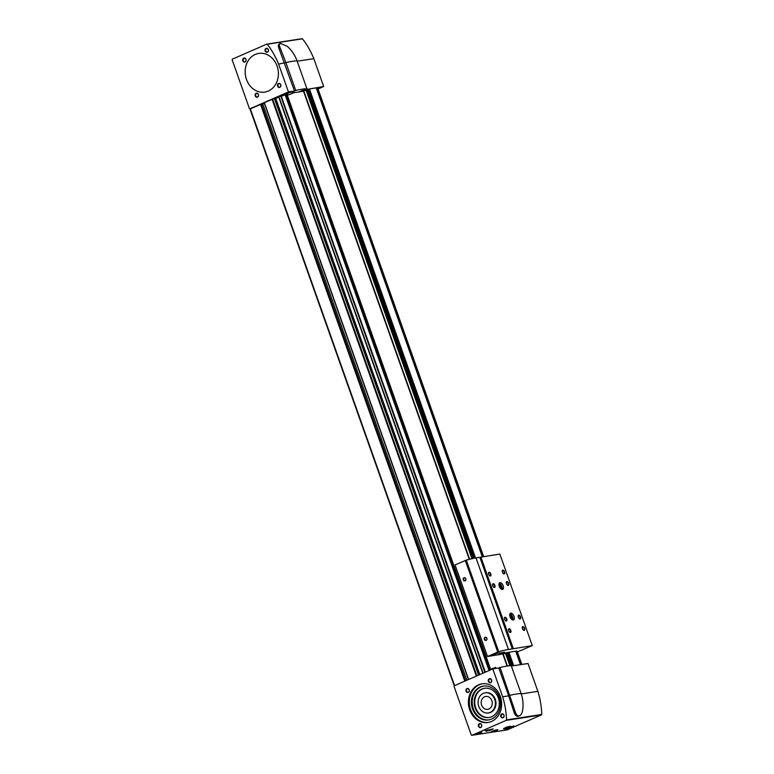 <?xml version="1.0" encoding="UTF-8"?>
<svg xmlns="http://www.w3.org/2000/svg" width="774" height="774" viewBox="0 0 774 774"><rect width="100%" height="100%" fill="white"/><g stroke="black" fill="none" stroke-linecap="round" stroke-linejoin="round"><path stroke-width="1.16" d="M468.493 679.533L264.166 102.7L274.789 98.308L478.99 674.947L274.789 98.308M250.089 108.95L261.399 104.093M489.052 670.555L285.035 94.457L287.551 93.702M278.65 96.808L482.792 673.283L278.65 96.808L281.175 95.957L485.24 672.219L281.175 95.957M511.508 666.037L506.776 652.656L506.302 652.859L510.859 665.727M473.388 558.383L307.317 89.407L309.445 88.971L316.266 87.917L482.289 556.758M472.885 558.489L306.843 89.61L307.317 89.407M521.821 664.45L517.09 651.069L515.765 651.302M483.615 556.554L317.63 87.82L316.314 88.043M261.554 104.345L264.389 103.348M479.416 674.764L274.973 98.811M275.38 98.588L278.785 97.185M485.346 672.171L281.281 96.257M281.388 96.218L285.171 94.825M292.224 92.977L303.514 91.235L306.862 89.668M507.086 666.085L502.858 654.146M469.276 559.321L303.514 91.235M520.496 664.653L515.726 651.166L506.776 652.656M513.675 665.708L508.905 652.221M475.536 557.986L309.445 88.971M507.444 666.037L503.216 654.088M469.625 559.234L303.853 91.119M509.892 665.775L505.47 653.295L498.117 654.881L504.88 652.211L496.714 653.469L491.993 655.82L487.494 656.516L498.717 651.689A31.792 3.706 -19.5 0 1 508.45 649.492L532.289 645.642L517.38 651.911M471.966 558.693L306.011 90.045M512.591 665.872L507.86 652.492M474.462 558.18L308.4 89.242M520.738 664.614L516.006 651.234M482.541 556.729L316.547 87.984M288.025 95.038L287.493 93.519L288.45 92.928L291.866 91.961L292.408 93.49L288.025 95.038L292.408 93.49M278.592 64.078L285.887 62.597L295.755 90.452L292.001 92.329L294.478 91.003L288.46 91.932L278.592 64.078A75.001 63.439 -98.8 0 0 267.243 44.234L302.479 38.797A0.813 0.687 -98.8 0 0 301.899 38.739L266.962 44.128M267.243 44.234A0.813 0.687 -98.8 0 0 266.662 44.176L232.616 59.047A0.813 0.687 -98.8 0 0 232.248 60.091L249.276 108.176A0.813 0.687 -98.8 0 0 250.186 108.66L288.46 91.932M318.037 88.971L323.696 86.504L313.828 58.65A75.001 63.439 -98.8 0 0 302.479 38.797M297.061 60.875A46.537 5.428 -19.5 0 0 285.887 62.597L280.014 47.524C279.066 45.337 279.24 43.963 280.536 43.412L287.367 46.392C291.779 50.407 295.01 55.225 297.061 60.875L306.92 88.729L303.543 89.958L323.696 86.504M303.543 89.958L299.045 91.922L303.543 89.958M297.177 61.214L313.828 58.65M280.343 43.479L279.559 43.837C278.263 44.37 278.021 45.772 278.824 48.046L294.478 91.003M255.294 54.432A19.563 16.554 81.2 0 1 258.797 53.416A19.563 16.554 81.2 0 1 278.137 70.231A19.563 16.554 81.2 0 1 264.756 92.087A19.563 16.554 81.2 0 1 245.851 77.381A19.563 16.554 81.2 0 1 255.294 54.432M266.053 48.404A2.041 1.722 81.2 0 1 268.443 50.668A2.041 1.722 81.2 0 1 265.685 51.877A2.041 1.722 81.2 0 1 266.053 48.404M243.723 58.166A2.041 1.722 81.2 0 1 246.113 60.42A2.041 1.722 81.2 0 1 243.355 61.63A2.041 1.722 81.2 0 1 243.723 58.166M278.485 83.515A2.041 1.722 81.2 0 1 280.875 85.779A2.041 1.722 81.2 0 1 278.118 86.978A2.041 1.722 81.2 0 1 278.485 83.515M256.155 93.277A2.041 1.722 81.2 0 1 258.545 95.531A2.041 1.722 81.2 0 1 255.788 96.74A2.041 1.722 81.2 0 1 256.155 93.277M256.455 93.577A1.683 1.422 81.2 0 1 258.429 94.931A1.683 1.422 81.2 0 1 255.643 95.55A1.683 1.422 81.2 0 1 256.455 93.577M278.785 83.815A1.683 1.422 81.2 0 1 280.749 85.179A1.683 1.422 81.2 0 1 277.972 85.798A1.683 1.422 81.2 0 1 278.785 83.815M244.023 58.466A1.683 1.422 81.2 0 1 245.997 59.83A1.683 1.422 81.2 0 1 243.21 60.44A1.683 1.422 81.2 0 1 244.023 58.466M266.353 48.714A1.683 1.422 81.2 0 1 268.317 50.068A1.683 1.422 81.2 0 1 265.54 50.687A1.683 1.422 81.2 0 1 266.353 48.714M295.755 90.452A46.537 5.428 -19.5 0 1 306.92 88.729M268.268 91.061A19.563 16.554 -98.8 0 0 277.711 68.112A19.563 16.554 -98.8 0 0 258.797 53.416A19.563 16.554 -98.8 0 0 245.416 75.272A19.563 16.554 -98.8 0 0 264.756 92.087A19.563 16.554 -98.8 0 0 268.268 91.061M521.231 693.92L537.882 691.346L528.013 663.492L511.362 666.056M502.645 696.784L508.702 695.845L498.795 668.001L492.786 668.92L454.512 685.648A0.813 0.687 -98.8 0 0 454.144 686.693L471.173 734.778A0.813 0.687 -98.8 0 0 472.072 735.261L506.119 720.381A0.813 0.687 -98.8 0 0 506.515 719.897A75.001 63.439 -98.8 0 0 502.645 696.784L492.786 668.92M506.515 719.897L541.752 714.47A75.001 63.439 -98.8 0 0 537.882 691.346M496.211 730.637L497.827 729.659L494.025 730.521L490.523 732.243L496.211 730.637M480.315 733.084L481.921 732.107L478.119 732.978L474.626 734.69L480.315 733.084M509.534 728.586L511.14 727.608L507.347 728.469L503.845 730.192L509.534 728.586M508.837 727.154L510.356 726.235L506.757 727.047L503.439 728.682L508.837 727.154M491.645 729.805L493.173 728.876L489.565 729.698L486.256 731.324L491.645 729.805M513.868 725.925L510.869 726.776L513.868 725.925M488.084 729.901L485.085 730.753L488.084 729.901M507.018 729.872A0.813 0.687 -98.8 0 0 507.309 729.824L541.355 714.953A0.813 0.687 -98.8 0 0 541.752 714.47M478.535 684.845A19.563 16.554 81.2 0 1 482.038 683.829A19.563 16.554 81.2 0 1 501.378 700.644A19.563 16.554 81.2 0 1 487.997 722.5A19.563 16.554 81.2 0 1 469.092 707.794A19.563 16.554 81.2 0 1 478.535 684.845M501.726 713.928A2.041 1.722 81.2 0 1 504.116 716.192A2.041 1.722 81.2 0 1 501.359 717.392A2.041 1.722 81.2 0 1 501.726 713.928M479.396 723.69A2.041 1.722 81.2 0 1 481.786 725.944A2.041 1.722 81.2 0 1 479.029 727.154A2.041 1.722 81.2 0 1 479.396 723.69M489.294 678.817A2.041 1.722 81.2 0 1 491.683 681.081A2.041 1.722 81.2 0 1 488.926 682.291A2.041 1.722 81.2 0 1 489.294 678.817M466.964 688.579A2.041 1.722 81.2 0 1 469.354 690.834A2.041 1.722 81.2 0 1 466.596 692.043A2.041 1.722 81.2 0 1 466.964 688.579M467.264 688.879A1.683 1.422 81.2 0 1 469.238 690.244A1.683 1.422 81.2 0 1 466.451 690.853A1.683 1.422 81.2 0 1 467.264 688.879M489.594 679.127A1.683 1.422 81.2 0 1 491.558 680.481A1.683 1.422 81.2 0 1 488.781 681.101A1.683 1.422 81.2 0 1 489.594 679.127M479.696 723.99A1.683 1.422 81.2 0 1 481.67 725.344A1.683 1.422 81.2 0 1 478.883 725.964A1.683 1.422 81.2 0 1 479.696 723.99M502.026 714.228A1.683 1.422 81.2 0 1 503.99 715.592A1.683 1.422 81.2 0 1 501.213 716.211A1.683 1.422 81.2 0 1 502.026 714.228M496.008 668.426L495.65 667.43L491.267 668.978L491.451 669.5M505.964 729.002L508.75 728.005M505.083 729.379L509.669 727.754M476.736 733.5L479.532 732.514M475.865 733.878L480.451 732.252M492.641 731.053L495.428 730.066M491.761 731.43L496.347 729.805M488.452 722.423A19.563 16.554 81.2 0 1 469.924 707.397A19.563 16.554 81.2 0 1 479.435 684.709A19.563 16.554 81.2 0 1 482.492 683.761M480.248 686.993A17.115 14.483 81.2 0 1 483.315 686.103A17.115 14.483 81.2 0 1 500.236 700.818A17.115 14.483 81.2 0 1 488.529 719.946A17.115 14.483 81.2 0 1 471.985 707.078A17.115 14.483 81.2 0 1 480.248 686.993M488.936 719.868A17.115 14.483 81.2 0 1 472.74 706.71A17.115 14.483 81.2 0 1 481.06 686.867A17.115 14.483 81.2 0 1 483.721 686.045M481.834 689.044A14.793 12.519 81.2 0 1 484.485 688.27A14.793 12.519 81.2 0 1 499.104 700.992A14.793 12.519 81.2 0 1 488.994 717.517A14.793 12.519 81.2 0 1 474.694 706.401A14.793 12.519 81.2 0 1 481.834 689.044M489.284 717.469A14.793 12.519 81.2 0 1 475.226 706.14A14.793 12.519 81.2 0 1 482.415 688.957A14.793 12.519 81.2 0 1 484.776 688.231M485.472 692.788A10.188 8.62 81.2 0 1 485.762 692.74A10.188 8.62 81.2 0 1 495.834 701.496A10.188 8.62 81.2 0 1 488.868 712.883A10.188 8.62 81.2 0 1 488.578 712.922M483.363 693.359A10.188 8.62 81.2 0 1 485.182 692.827A10.188 8.62 81.2 0 1 495.254 701.583A10.188 8.62 81.2 0 1 488.288 712.97A10.188 8.62 81.2 0 1 478.438 705.308A10.188 8.62 81.2 0 1 483.363 693.359M484.572 696.794A6.521 5.515 81.2 0 1 485.743 696.455A6.521 5.515 81.2 0 1 492.187 702.057A6.521 5.515 81.2 0 1 487.726 709.342A6.521 5.515 81.2 0 1 481.428 704.446A6.521 5.515 81.2 0 1 484.572 696.794M518.425 716.269L519.402 715.844C520.96 715.176 522.015 713.415 522.556 710.571C523.553 704.843 523.069 699.174 521.115 693.572A46.537 5.428 160.5 0 0 509.94 695.294L508.692 695.836L514.023 712.225C514.942 714.818 516.171 716.202 517.719 716.376L518.696 715.95C517.138 715.766 515.977 714.354 515.213 711.703L500.072 667.44L498.795 668.001M517.719 716.376L518.696 715.95M521.115 693.572L511.246 665.717A46.537 5.428 160.5 0 0 500.072 667.44M506.322 652.917L505.47 653.295M504.561 652.259L498.117 654.881M498.088 654.804L492.274 655.694M487.494 656.516L455.064 564.933L466.287 560.105A31.792 3.706 -19.5 0 1 476.02 557.909L499.859 554.058L532.289 645.642M485.104 637.292A1.635 1.384 81.2 0 1 487.02 639.092A1.635 1.384 81.2 0 1 484.805 640.059A1.635 1.384 81.2 0 1 485.104 637.292M464.023 577.762A1.635 1.384 81.2 0 1 465.938 579.562A1.635 1.384 81.2 0 1 463.723 580.529A1.635 1.384 81.2 0 1 464.023 577.762M512.446 648.844L480.015 557.261M512.32 648.902L479.88 557.309M510.811 613.134A3.667 1.906 66.4 0 0 510.559 613.211A3.667 1.906 66.4 0 0 510.279 617.333A3.667 1.906 66.4 0 0 513.501 619.926A3.667 1.906 66.4 0 0 513.878 616.036A3.667 1.906 66.4 0 0 510.811 613.134M500.004 582.609A3.667 1.906 66.4 0 0 499.743 582.677A3.667 1.906 66.4 0 0 499.472 586.808A3.667 1.906 66.4 0 0 502.684 589.401A3.667 1.906 66.4 0 0 503.061 585.512A3.667 1.906 66.4 0 0 500.004 582.609M490.426 576.03A2.041 1.064 -113.6 0 1 489.797 575.866A2.041 1.064 -113.6 0 1 488.51 572.905A2.041 1.064 -113.6 0 1 490.474 573.234A2.041 1.064 -113.6 0 1 490.426 576.03M494.48 587.485A2.041 1.064 -113.6 0 1 493.851 587.311A2.041 1.064 -113.6 0 1 492.564 584.351A2.041 1.064 -113.6 0 1 494.528 584.68A2.041 1.064 -113.6 0 1 494.48 587.485M508.228 585.357A2.041 1.064 -113.6 0 1 507.609 585.192A2.041 1.064 -113.6 0 1 506.312 582.232A2.041 1.064 -113.6 0 1 508.286 582.561A2.041 1.064 -113.6 0 1 508.228 585.357M506.37 621.058A2.041 1.064 -113.6 0 1 505.751 620.893A2.041 1.064 -113.6 0 1 504.454 617.933A2.041 1.064 -113.6 0 1 506.419 618.262A2.041 1.064 -113.6 0 1 506.37 621.058M520.118 618.939A2.041 1.064 -113.6 0 1 519.499 618.774A2.041 1.064 -113.6 0 1 518.203 615.814A2.041 1.064 -113.6 0 1 520.176 616.143A2.041 1.064 -113.6 0 1 520.118 618.939M510.424 632.513A2.041 1.064 -113.6 0 1 509.805 632.339A2.041 1.064 -113.6 0 1 508.508 629.378A2.041 1.064 -113.6 0 1 510.472 629.717A2.041 1.064 -113.6 0 1 510.424 632.513M524.172 630.394A2.041 1.064 -113.6 0 1 523.553 630.22A2.041 1.064 -113.6 0 1 522.256 627.259A2.041 1.064 -113.6 0 1 524.23 627.598A2.041 1.064 -113.6 0 1 524.172 630.394M504.174 573.911A2.041 1.064 -113.6 0 1 503.555 573.747A2.041 1.064 -113.6 0 1 502.258 570.786A2.041 1.064 -113.6 0 1 504.232 571.115A2.041 1.064 -113.6 0 1 504.174 573.911M513.297 648.564L480.867 556.98M493.173 655.017L493.909 654.988M464.284 578.023A1.325 1.122 81.2 0 1 465.832 579.087A1.325 1.122 81.2 0 1 463.645 579.571A1.325 1.122 81.2 0 1 464.284 578.023M485.366 637.553A1.325 1.122 81.2 0 1 486.914 638.618A1.325 1.122 81.2 0 1 484.727 639.101A1.325 1.122 81.2 0 1 485.366 637.553M502.239 570.97A1.683 0.88 -113.6 0 1 502.549 570.583A1.683 0.88 -113.6 0 1 504.029 571.773A1.683 0.88 -113.6 0 1 503.893 573.669A1.683 0.88 -113.6 0 1 503.777 573.708A1.683 0.88 -113.6 0 1 503.4 573.64M522.237 627.443A1.683 0.88 -113.6 0 1 522.547 627.056A1.683 0.88 -113.6 0 1 524.027 628.256A1.683 0.88 -113.6 0 1 523.892 630.152A1.683 0.88 -113.6 0 1 523.775 630.181A1.683 0.88 -113.6 0 1 523.398 630.113M508.479 629.562A1.683 0.88 -113.6 0 1 508.799 629.175A1.683 0.88 -113.6 0 1 510.269 630.375A1.683 0.88 -113.6 0 1 510.143 632.271A1.683 0.88 -113.6 0 1 510.027 632.3A1.683 0.88 -113.6 0 1 509.65 632.232M518.183 615.998A1.683 0.88 -113.6 0 1 518.493 615.611A1.683 0.88 -113.6 0 1 519.973 616.801A1.683 0.88 -113.6 0 1 519.838 618.697A1.683 0.88 -113.6 0 1 519.722 618.736A1.683 0.88 -113.6 0 1 519.344 618.668M504.425 618.116A1.683 0.88 -113.6 0 1 504.745 617.729A1.683 0.88 -113.6 0 1 506.215 618.919A1.683 0.88 -113.6 0 1 506.09 620.816A1.683 0.88 -113.6 0 1 505.973 620.854A1.683 0.88 -113.6 0 1 505.596 620.787M506.293 582.416A1.683 0.88 -113.6 0 1 506.602 582.029A1.683 0.88 -113.6 0 1 508.083 583.219A1.683 0.88 -113.6 0 1 507.947 585.115A1.683 0.88 -113.6 0 1 507.831 585.154A1.683 0.88 -113.6 0 1 507.454 585.086M492.535 584.534A1.683 0.88 -113.6 0 1 492.854 584.147A1.683 0.88 -113.6 0 1 494.325 585.347A1.683 0.88 -113.6 0 1 494.199 587.234A1.683 0.88 -113.6 0 1 494.083 587.273A1.683 0.88 -113.6 0 1 493.706 587.205M488.481 573.089A1.683 0.88 -113.6 0 1 488.8 572.702A1.683 0.88 -113.6 0 1 490.271 573.892A1.683 0.88 -113.6 0 1 490.145 575.788A1.683 0.88 -113.6 0 1 490.029 575.827A1.683 0.88 -113.6 0 1 489.652 575.759M500.517 588.482A2.003 1.045 66.4 0 0 500.488 586.363A2.003 1.045 66.4 0 0 498.949 584.892M500.894 588.85A2.448 1.277 66.4 0 0 501.097 586.237A2.448 1.277 66.4 0 0 499.066 584.331A2.448 1.277 66.4 0 0 498.93 584.37M501.9 589.44A3.667 1.906 66.4 0 0 501.629 585.86A3.667 1.906 66.4 0 0 499.191 583.228M511.333 619.006A2.003 1.045 66.4 0 0 511.295 616.888A2.003 1.045 66.4 0 0 509.766 615.417M511.701 619.374A2.448 1.277 66.4 0 0 511.904 616.762A2.448 1.277 66.4 0 0 509.873 614.866A2.448 1.277 66.4 0 0 509.747 614.895M512.717 619.964A3.667 1.906 66.4 0 0 512.436 616.385A3.667 1.906 66.4 0 0 509.998 613.753M476.339 676.108L272.051 99.227M468.618 679.485L264.331 102.603M464.787 681.159L260.499 104.277M454.58 685.619L250.302 108.737M490.068 670.11L286.07 94.031M489.313 670.439L285.296 94.322M484.843 672.393L280.739 96.005M483.063 673.167L278.911 96.673M478.603 675.121L274.354 98.356M476.89 675.866L272.603 99.004M490.793 669.791L286.825 93.809M465.3 680.936L261.041 104.103M465.619 680.791L261.38 104.045M466.867 680.249L262.783 103.948M478.932 674.976L274.712 98.269M479.638 674.667L275.573 98.385M479.803 674.599L275.728 98.308M485.182 672.248L281.088 95.908M278.824 48.046L280.014 47.524M506.119 720.381L541.355 714.953M472.072 735.261L507.309 729.824M514.023 712.225L515.213 711.703M497.73 652.037L465.3 560.453M498.717 651.689L466.287 560.105M508.45 649.492L476.02 557.909M454.251 685.851L249.963 108.941M465.677 680.772L261.448 104.055M468.434 679.562L264.166 102.7M489.042 670.555L285.035 94.447M266.807 44.128L302.044 38.7M250.041 108.699L250.544 108.621M471.927 735.3L507.164 729.872M488.288 712.97L488.868 712.883M485.182 692.827L485.762 692.74"/></g></svg>
